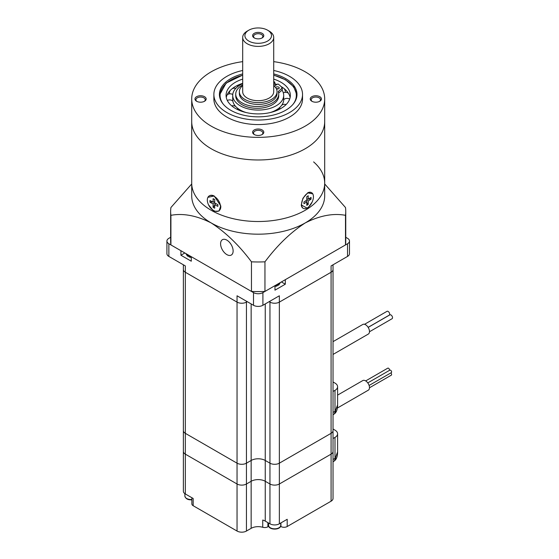 <?xml version="1.0" encoding="UTF-8"?>
<svg xmlns="http://www.w3.org/2000/svg" width="559" height="559" viewBox="0 0 559 559"><rect width="100%" height="100%" fill="white"/><g stroke="black" fill="none" stroke-linecap="round" stroke-linejoin="round"><path stroke-width="0.84" d="M319.79 96.686A5.597 3.228 0 0 0 311.873 96.686A5.597 3.228 0 0 0 311.873 101.256L311.873 101.256A5.597 3.228 0 0 0 319.79 101.256A5.597 3.228 0 0 0 319.79 96.686M319.427 101.445A4.654 2.69 0 0 0 320.489 99.74A4.654 2.69 0 0 0 319.126 97.839A4.654 2.69 0 0 0 314.053 97.259A4.654 2.69 0 0 0 311.174 99.74A4.654 2.69 0 0 0 312.236 101.445M262.157 129.954A5.597 3.228 0 0 0 254.247 129.954A5.597 3.228 0 0 0 254.247 134.523L254.247 134.523A5.597 3.228 0 0 0 262.157 134.523A5.597 3.228 0 0 0 262.157 129.954M261.794 134.719A4.654 2.69 0 0 0 262.856 133.007A4.654 2.69 0 0 0 261.493 131.113A4.654 2.69 0 0 0 256.42 130.526A4.654 2.69 0 0 0 253.548 133.007A4.654 2.69 0 0 0 254.611 134.719M204.531 96.686A5.597 3.228 0 0 0 196.614 96.686A5.597 3.228 0 0 0 196.614 101.256L196.614 101.256A5.597 3.228 0 0 0 204.531 101.256A5.597 3.228 0 0 0 204.531 96.686M204.168 101.445A4.654 2.69 0 0 0 205.23 99.74A4.654 2.69 0 0 0 203.867 97.839A4.654 2.69 0 0 0 198.794 97.259A4.654 2.69 0 0 0 195.923 99.74A4.654 2.69 0 0 0 196.978 101.445M313.613 161.9A66.493 38.389 180 0 1 324.695 183.121L324.695 121.589A66.493 38.389 0 0 1 285.286 156.653A66.493 38.389 0 0 1 213.762 150.147A66.493 38.389 0 0 1 191.709 121.589A66.493 38.389 0 0 0 211.183 148.736A66.493 38.389 0 0 0 283.651 157.058A66.493 38.389 0 0 0 324.695 121.589L324.695 98.971A66.493 38.389 0 0 0 305.221 71.825A66.493 38.389 0 0 0 273.721 61.637M242.69 61.637A66.493 38.389 0 0 0 191.709 98.971A66.493 38.389 0 0 0 211.183 126.117A66.493 38.389 0 0 0 283.651 134.44A66.493 38.389 0 0 0 324.695 98.971M242.69 73.921A38.788 22.395 0 0 0 219.414 94.443A38.788 22.395 0 0 0 230.776 110.284A38.788 22.395 0 0 0 273.044 115.133A38.788 22.395 0 0 0 296.99 94.443A38.788 22.395 0 0 0 285.628 78.609A38.788 22.395 0 0 0 273.721 73.921M242.69 70.469A44.329 25.595 0 0 0 213.873 94.443A44.329 25.595 0 0 0 226.856 112.541A44.329 25.595 0 0 0 275.168 118.089A44.329 25.595 0 0 0 302.531 94.443A44.329 25.595 0 0 0 289.548 76.345A44.329 25.595 0 0 0 273.721 70.469M213.873 94.443L213.873 98.971A44.329 25.595 0 0 0 226.856 117.069A44.329 25.595 0 0 0 275.168 122.617A44.329 25.595 0 0 0 302.531 98.971L302.531 94.443M324.695 183.121A66.493 38.389 180 0 1 283.651 218.59A66.493 38.389 180 0 1 211.183 210.268A66.493 38.389 180 0 1 191.709 183.121A66.493 38.389 0 0 0 213.762 211.679A66.493 38.389 0 0 0 285.286 218.185A66.493 38.389 0 0 0 324.695 183.121L324.695 195.79A66.493 38.389 180 0 1 305.221 222.936A66.493 38.389 180 0 1 211.183 222.936C196.621 215.578 183.198 213.042 170.914 215.32A87.553 50.548 180 0 1 170.649 211.428A87.553 50.548 180 0 1 170.914 207.529L191.709 183.96M226.856 240.132A8.867 5.122 -120 0 0 222.426 239.692A8.867 5.122 -120 0 0 221.064 246.798A8.867 5.122 -120 0 0 226.856 254.611A8.867 5.122 -120 0 0 231.293 255.051A8.867 5.122 -120 0 0 232.649 247.944A8.867 5.122 -120 0 0 226.856 240.132M324.695 183.96L345.497 207.529A87.553 50.548 180 0 1 345.755 211.428A87.553 50.548 180 0 1 345.497 215.32L345.497 244.933L264.952 291.435L264.952 261.822A87.553 50.548 180 0 1 251.459 261.822L251.459 291.435L170.914 244.933L170.914 215.32M345.497 215.32C333.227 213.035 319.804 215.571 305.221 222.936C290.659 232.39 277.236 245.352 264.952 261.822M251.459 261.822C239.189 245.366 225.766 232.404 211.183 222.936A66.493 38.389 180 0 1 191.709 195.79L191.709 98.971M345.755 211.428L345.755 241.034A87.553 50.548 180 0 1 345.497 244.933M264.952 291.435A87.553 50.548 180 0 1 251.459 291.435M170.914 244.933A87.553 50.548 180 0 1 170.649 241.034L170.649 211.428M262.157 37.914L262.157 37.914A5.597 3.228 0 0 0 262.157 33.344A5.597 3.228 0 0 0 254.247 33.344A5.597 3.228 0 0 0 254.247 37.914A5.597 3.228 0 0 0 262.157 37.914M261.794 38.103A4.654 2.69 0 0 0 262.856 36.398A4.654 2.69 0 0 0 259.984 33.917A4.654 2.69 0 0 0 254.911 34.497A4.654 2.69 0 0 0 253.548 36.398A4.654 2.69 0 0 0 254.611 38.103M247.232 31.101L248.797 30.2A13.297 7.679 0 0 0 248.797 41.059A13.297 7.679 0 0 0 267.607 41.059A13.297 7.679 0 0 0 267.607 30.2A13.297 7.679 0 0 0 248.797 30.2L247.232 31.101A15.512 8.958 180 0 0 242.69 37.439L242.69 91.732A15.512 8.958 0 0 0 252.263 100.005A15.512 8.958 0 0 0 269.172 98.063A15.512 8.958 0 0 0 273.721 91.732L273.721 37.439A15.512 8.958 180 0 1 269.172 43.77A15.512 8.958 180 0 1 252.263 45.712A15.512 8.958 180 0 1 242.69 37.439M242.69 85.562A18.838 10.88 0 0 0 239.364 91.732A18.838 10.88 0 0 0 250.991 101.78A18.838 10.88 0 0 0 271.527 99.425A18.838 10.88 0 0 0 277.04 91.732A18.838 10.88 0 0 0 273.721 85.562M277.04 91.732L277.04 93.542A18.838 10.88 180 0 1 271.527 101.235A18.838 10.88 180 0 1 250.991 103.59A18.838 10.88 180 0 1 239.364 93.542L239.364 91.732M267.607 30.2L269.172 31.101A15.512 8.958 180 0 1 273.721 37.439M312.222 201.897L307.667 208.416L301.287 204.964L302.929 198.256L307.667 192.855L312.774 193.861M207.906 197.341L214.167 195.978L220.77 205.887L219.009 211.085L213.762 211.323L208.521 204.811M246.226 112.569A25.49 14.716 180 0 1 242.389 111.122A25.49 14.716 180 0 1 242.264 111.059L241.621 110.752M241.551 110.717A25.49 14.716 180 0 1 240.181 109.983A25.49 14.716 180 0 1 236.15 106.965L235.723 106.517A25.49 14.716 180 0 1 233.019 101.864L232.9 101.361A25.49 14.716 180 0 1 232.712 99.579L232.712 95.351A25.49 14.716 180 0 1 242.69 83.675M240.454 84.109L239.636 84.437A32.142 18.559 180 0 0 238.26 85.024A32.142 18.559 180 0 0 231.971 88.86L231.412 89.328A32.142 18.559 180 0 0 227.038 95.051L226.807 95.61A32.142 18.559 180 0 0 226.276 97.462M290.135 97.462A32.142 18.559 180 0 0 288.828 93.954L288.514 93.409A32.142 18.559 180 0 0 283.245 87.945L282.609 87.504A4.989 4.989 0 0 0 281.491 87.099M282.064 90.181A25.49 14.716 180 0 1 283.692 95.351L283.692 99.579A25.49 14.716 180 0 1 283.679 100.005L283.644 100.515A25.49 14.716 180 0 1 281.694 105.288L281.338 105.756A25.49 14.716 180 0 1 276.537 109.802L276.384 109.885M270.179 112.569A25.49 14.716 180 0 0 274.022 111.122A25.49 14.716 180 0 0 275.908 110.165L276.23 109.962M274.637 111.297A4.989 4.989 0 0 1 275.636 110.326L275.713 110.277M280.918 86.456A32.142 18.559 180 0 1 280.925 86.456A32.142 18.559 180 0 1 282.609 87.504M274.825 83.696A32.142 18.559 180 0 1 276.971 84.514M240.587 84.06A32.142 18.559 180 0 1 242.69 83.326M240.042 84.248L239.573 84.465A4.989 4.989 0 0 0 237.337 86.897M273.721 79.099A32.142 18.559 180 0 1 280.925 82.229A32.142 18.559 180 0 1 290.345 95.351A32.142 18.559 180 0 1 270.5 112.492A32.142 18.559 180 0 1 235.479 108.474A32.142 18.559 180 0 1 226.067 95.351A32.142 18.559 180 0 1 242.69 79.099M283.692 95.351A25.49 14.716 180 0 1 267.957 108.949A25.49 14.716 180 0 1 240.181 105.756A25.49 14.716 180 0 1 232.712 95.351M274.588 84.081A25.49 14.716 180 0 1 276.23 84.947M243.228 111.765A4.989 4.989 0 0 0 242.403 111.136L242.306 111.08M276.363 88.832A1.887 1.09 0 0 0 278.696 88.678A1.887 1.09 0 0 0 279.248 87.91A1.887 1.09 0 0 0 278.082 86.904A1.887 1.09 0 0 0 276.027 87.141A1.887 1.09 0 0 0 275.587 87.539M278.41 88.811A1.887 1.09 0 0 0 276.349 88.804M242.69 84.961A21.501 12.41 0 0 0 242.026 85.324A21.501 12.41 0 0 0 235.73 94.101L235.73 95.91A21.501 12.41 0 0 0 249.007 107.377A21.501 12.41 0 0 0 272.436 104.687A21.501 12.41 0 0 0 278.731 95.91L278.731 94.101A21.501 12.41 0 0 0 278.347 91.774A1.111 0.643 180 0 1 278.326 91.655A1.111 0.643 180 0 1 278.529 91.285L282.211 88.049A25.819 14.911 0 0 0 277.963 83.941L274.287 86.065M235.73 94.101A21.501 12.41 0 0 0 249.007 105.567A21.501 12.41 0 0 0 272.436 102.877A21.501 12.41 0 0 0 278.731 94.101M273.721 84.584L274.825 83.941L274.825 82.131A25.819 14.911 0 0 0 273.721 81.621M273.721 82.774L274.825 82.131M278.648 92.997L282.162 90.104L282.162 88.294M282.211 88.238L282.162 90.104M214.376 196.104A8.867 5.387 -122.7 0 0 214.209 196.013A8.867 5.387 -122.7 0 0 209.415 195.797A8.867 5.387 -122.7 0 0 209.269 195.895M213.915 196.202A8.867 5.387 -122.7 0 0 209.122 195.985A8.867 5.387 -122.7 0 0 207.857 203.169A8.867 5.387 -122.7 0 0 213.915 210.68A8.867 5.387 -122.7 0 0 218.709 210.904A8.867 5.387 -122.7 0 0 219.966 203.721A8.867 5.387 -122.7 0 0 213.915 196.202M218.848 210.799A8.867 5.387 -122.7 0 0 219.002 210.708A8.867 5.387 -122.7 0 0 220.763 205.845M213.119 203.902L213.119 207.375L214.705 208.2L214.705 204.72L217.87 206.362L217.87 204.629L214.705 202.987L214.705 199.507L213.119 198.69L213.119 202.162L209.953 200.52L209.953 202.26L213.119 203.902L214.705 202.903M209.953 202.26L212.546 201.869M213.119 207.375L214.705 205.132M213.119 202.162L214.705 201.785M213.119 198.69L214.705 199.556M217.87 206.362L217.758 204.566M214.705 204.72L215.676 203.49M301.28 204.95A8.867 4.835 117.4 0 0 303.09 208.248A8.867 4.835 117.4 0 0 303.257 208.332M307.506 193.309A8.867 4.835 117.4 0 0 302 201.401A8.867 4.835 117.4 0 0 303.418 208.423A8.867 4.835 117.4 0 0 307.506 207.787A8.867 4.835 117.4 0 0 313.005 199.703A8.867 4.835 117.4 0 0 311.587 192.68A8.867 4.835 117.4 0 0 307.506 193.309M311.419 192.603A8.867 4.835 117.4 0 0 311.258 192.513A8.867 4.835 117.4 0 0 307.729 192.813M306.793 201.876L306.793 205.349L308.212 204.44L308.212 200.961L311.056 199.137L311.056 197.397L308.212 199.228L308.212 195.748L306.793 196.663L306.793 200.136L303.949 201.967L303.949 203.707L306.793 201.876L305.752 200.807M308.212 199.228L306.793 198.997M311.056 199.137L308.687 198.92M308.212 200.961L306.73 200.178M308.212 204.44L306.793 202.644M170.649 237.289L168.867 238.323A6.652 3.836 0 0 0 166.917 241.034A6.652 3.836 0 0 0 168.867 243.752L168.867 256.42L185.322 265.923L185.322 272.254A6.652 3.836 180 0 1 183.373 269.543A6.652 3.836 0 0 0 185.322 272.254L185.322 433.323A6.652 3.836 180 0 1 183.373 430.612A6.652 3.836 0 0 0 185.322 433.323L237.044 463.18A6.652 3.836 0 0 0 246.449 463.18L251.152 460.469A9.971 5.758 180 0 1 265.252 460.469L269.955 463.18L265.252 460.469A9.971 5.758 0 0 0 251.152 460.469L246.449 463.18A6.652 3.836 180 0 1 237.044 463.18L237.044 302.112A6.652 3.836 0 0 0 246.449 302.112L247.232 301.664L246.449 302.112A6.652 3.836 180 0 1 237.044 302.112L185.322 272.254L237.044 302.112L237.044 295.781L253.5 305.284L253.5 292.616A6.652 3.836 0 0 0 262.905 292.616L274.972 285.649L274.972 290.17L285.314 284.196L281.401 281.939M246.449 301.21L246.449 483.996A6.652 3.836 180 0 1 237.044 483.996A6.652 3.836 0 0 0 246.449 483.996L251.152 481.285A9.971 5.758 180 0 1 265.252 481.285A9.971 5.758 0 0 0 251.152 481.285L246.449 483.996L246.449 531.05L251.152 528.339A9.971 5.758 180 0 1 262.744 527.277L262.744 520.038A9.971 5.758 180 0 1 265.252 521.1L269.955 523.811L269.955 483.996L265.252 481.285L269.955 483.996A6.652 3.836 0 0 0 279.36 483.996A6.652 3.836 180 0 1 269.955 483.996L269.955 463.18A6.652 3.836 0 0 0 279.36 463.18A6.652 3.836 180 0 1 269.955 463.18L269.955 302.112L269.172 301.664L269.955 302.112A6.652 3.836 0 0 0 279.36 302.112L331.082 272.254A6.652 3.836 0 0 0 333.031 269.543A6.652 3.836 180 0 1 331.082 272.254L279.36 302.112A6.652 3.836 180 0 1 269.955 302.112L269.955 301.21M262.905 292.616L262.905 305.284L279.36 295.781L279.36 463.18L331.082 433.323A6.652 3.836 0 0 0 333.031 430.612A6.652 3.836 180 0 1 331.082 433.323L331.082 265.923L347.537 256.42L347.537 243.752A6.652 3.836 0 0 0 349.487 241.034A6.652 3.836 0 0 0 347.537 238.323L345.755 237.289M269.955 523.811A6.652 3.836 0 0 0 279.36 523.811L279.36 483.996L331.082 454.139A6.652 3.836 0 0 0 333.031 451.42A6.652 3.836 180 0 1 331.082 454.139L331.082 433.323L279.36 463.18L279.36 483.996L331.082 454.139L331.082 501.192L287.2 526.529A4.43 2.557 180 0 1 280.925 526.529L280.925 522.91M183.373 264.798L183.373 491.235A6.652 3.836 0 0 0 185.322 493.953L185.322 454.139L237.044 483.996L237.044 463.18L185.322 433.323L185.322 454.139A6.652 3.836 180 0 1 183.373 451.42A6.652 3.836 0 0 0 185.322 454.139L237.044 483.996L237.044 531.05L193.162 505.713A4.43 2.557 180 0 1 191.863 503.904L191.863 497.727M274.972 286.313A3.654 2.11 0 0 0 277.145 285.901M189.11 256.944A3.654 2.11 0 0 0 191.283 257.357M285.314 284.196L285.314 279.675L347.537 243.752M184.854 252.982L180.934 255.239L191.283 261.214L191.283 256.693L253.5 292.616M180.934 255.239L180.934 250.718L168.867 243.752M262.905 305.284A6.652 3.836 180 0 1 253.5 305.284M168.867 256.42A6.652 3.836 180 0 1 166.917 253.702L166.917 241.034M349.487 241.034L349.487 253.702A6.652 3.836 180 0 1 347.537 256.42M364.531 324.304L387.017 311.321A2.215 1.279 60 0 1 388.121 311.433A2.215 1.279 60 0 1 389.567 313.382A2.215 1.279 60 0 1 389.232 315.157L368.136 327.336M368.171 327.392L389.861 314.871A2.215 1.279 60 0 1 390.972 314.976A2.215 1.279 60 0 1 392.418 316.932A2.215 1.279 60 0 1 392.083 318.707L369.478 331.76M333.031 341.647L362.791 324.465A5.541 3.2 60 0 1 365.565 324.737A5.541 3.2 60 0 1 369.185 329.621A5.541 3.2 60 0 1 368.332 334.058L333.031 354.441M333.031 412.465L335.002 411.326L335.002 390.343L333.031 391.482M335.002 390.343A8.867 5.122 0 0 0 337.594 386.723A8.867 5.122 0 0 0 335.002 383.104L333.031 381.965M337.594 386.723L337.594 404.87L335.218 411.193A6.652 1.293 20.6 0 0 336.581 410.921L336.581 410.921C337.196 409.544 337.538 407.539 337.594 404.919L337.594 404.87M333.667 414.345A6.652 4.088 -120.3 0 0 333.709 414.317L333.625 414.373A6.652 3.836 -120 0 0 335.002 411.326L335.218 411.193A6.652 4.088 -120.3 0 1 333.709 414.317A6.652 6.652 0 0 0 336.581 410.921M193.162 505.713L193.162 498.474L185.322 493.953M287.2 526.529L287.2 519.29L279.36 523.811M280.555 526.312L280.925 526.529M267.894 522.623L267.894 526.809L268.767 526.312M267.894 526.809A4.43 2.557 180 0 1 262.744 527.277M246.449 531.05A6.652 3.836 180 0 1 237.044 531.05M333.031 264.798L333.031 498.474A6.652 3.836 180 0 1 331.082 501.192M365.684 380.917L387.771 368.164A1.439 0.832 60 0 1 388.498 368.234A1.439 0.832 60 0 1 389.441 370.393M367.773 382.901L389.861 370.149A1.439 0.832 60 0 1 390.58 370.219A1.439 0.832 60 0 1 391.524 371.49A1.439 0.832 60 0 1 391.3 372.643L369.101 385.465M390.818 372.923A1.439 0.832 60 0 1 391.566 374.181A1.439 0.832 60 0 1 391.3 375.18L369.478 387.778M337.594 395.115L362.791 380.567A5.541 3.2 60 0 1 365.565 380.84A5.541 3.2 60 0 1 369.185 385.724A5.541 3.2 60 0 1 368.332 390.161L337.343 408.056M333.031 459.519L335.002 458.38L335.002 437.397L333.031 438.536M335.002 437.397A8.867 5.122 0 0 0 337.594 433.777A8.867 5.122 0 0 0 335.002 430.157L333.031 429.019M337.594 433.777L337.594 451.924L335.218 458.247A6.652 1.293 20.6 0 0 336.581 457.975L336.581 457.975C337.196 456.598 337.538 454.593 337.594 451.972L337.594 451.924M333.667 461.399A6.652 4.088 -120.3 0 0 333.709 461.371L333.625 461.427A6.652 3.836 -120 0 0 335.002 458.38L335.218 458.247A6.652 4.088 -120.3 0 1 333.709 461.371A6.652 6.652 0 0 0 336.581 457.975M293.021 104.316A38.124 22.011 0 0 0 285.16 79.783A38.124 22.011 0 0 0 273.721 75.248M242.69 75.248A38.124 22.011 0 0 0 223.383 104.316M278.529 91.285L278.529 92.41M251.152 303.921L251.152 528.339M265.252 303.921L265.252 521.1M276.621 284.692A5.541 3.2 0 0 0 280.262 282.595M185.993 253.639A5.541 3.2 0 0 0 189.627 255.736M184.868 493.66L184.868 495.987A6.093 3.522 0 0 0 191.094 499.501A6.093 3.522 0 0 0 191.863 499.466M268.565 525.229A6.093 3.522 0 0 0 268.565 525.306A6.093 3.522 0 0 0 268.565 525.376A6.093 3.522 0 0 0 274.721 528.821A6.093 3.522 0 0 0 280.758 525.306A6.093 3.522 0 0 0 280.751 525.229M296.969 95.163L293.734 86.771L285.495 79.755L273.721 75.102M241.837 110.836A4.989 4.989 0 0 0 239.434 110.416M235.66 106.448A4.989 4.989 0 0 0 231.726 105.868M232.837 101.039A4.989 4.989 0 0 0 227.317 100.487M232.754 94.527A4.989 4.989 0 0 0 227.15 94.799M235.751 88.378A4.989 4.989 0 0 0 232.006 88.832M242.222 83.885A4.989 4.989 0 0 0 239.867 84.318M276.027 84.828A4.989 4.989 0 0 0 274.825 83.801M285.349 92.319A4.989 4.989 0 0 0 283.881 88.42M280.073 107.139A4.989 4.989 0 0 0 279.577 109.208M279.193 109.403A4.989 4.989 0 0 0 276.488 109.823M286.096 104.568A4.989 4.989 0 0 0 281.785 105.169M289.66 99.146A4.989 4.989 0 0 0 283.692 99.614M288.402 93.227A4.989 4.989 0 0 0 283.315 92.829M230.35 90.32A4.989 4.989 0 0 0 229.483 93.835M234.542 105.93A4.989 4.989 0 0 0 234.64 105.197M237.931 109.746A4.989 4.989 0 0 0 237.149 107.873M242.69 75.102L226.143 83.102L219.435 95.163M282.239 89.957L282.239 88.147M280.422 282.498L278.829 284.999L274.972 286.243M333.031 414.715L333.625 414.373M185.833 253.541L187.426 256.043L191.283 257.287M191.863 499.816L191.087 499.858C187.607 499.865 185.539 498.579 184.868 495.987M280.758 523.007L280.758 525.306C280.946 530.407 268.383 530.26 268.565 525.397L268.565 523.007M333.031 461.769L333.625 461.427"/></g></svg>
